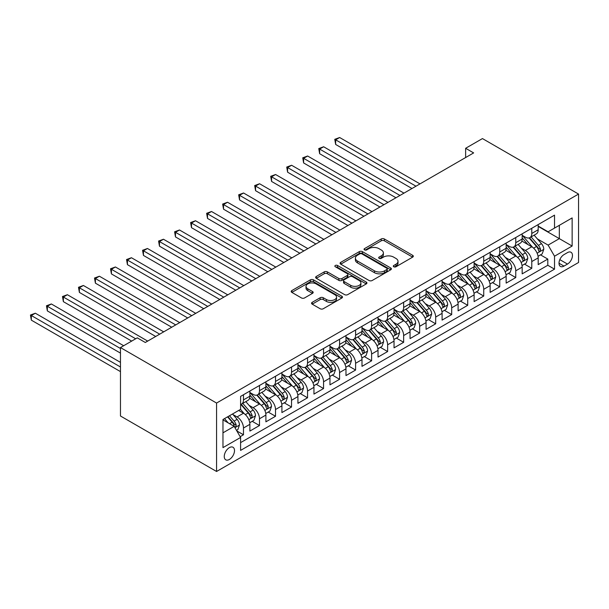 <?xml version="1.0" encoding="UTF-8"?>
<svg xmlns="http://www.w3.org/2000/svg" width="609" height="609" viewBox="0 0 609 609"><rect width="100%" height="100%" fill="white"/><g stroke="black" fill="none" stroke-linecap="round" stroke-linejoin="round"><path stroke-width="0.91" d="M393.757 266.772A1.553 0.898 0 0 0 395.964 266.772L412.666 257.127A2.223 1.287 0 0 0 413.313 256.222A2.223 1.287 0 0 0 412.666 255.316L384.363 238.979A2.223 1.287 0 0 0 381.219 238.979L364.517 248.617A1.553 0.898 0 0 0 364.06 249.256A1.553 0.898 0 0 0 364.517 249.888A1.553 0.898 0 0 0 366.717 249.888L368.879 248.639A7.118 4.111 0 0 1 378.943 248.639L381.303 250.002A7.118 4.111 0 0 1 383.381 252.91A7.118 4.111 0 0 1 381.303 255.81L379.141 257.059A1.553 0.898 0 0 0 378.684 257.698A1.553 0.898 0 0 0 379.141 258.33A1.553 0.898 0 0 0 381.341 258.33L383.503 257.082A7.118 4.111 0 0 1 393.566 257.082L395.919 258.444A7.118 4.111 0 0 1 398.004 261.352A7.118 4.111 0 0 1 395.919 264.253L393.757 265.501A1.553 0.898 0 0 0 393.3 266.141A1.553 0.898 0 0 0 393.757 266.772L393.757 265.501M229.38 459.46A7.247 4.187 120 0 0 234.115 453.073A7.247 4.187 120 0 0 233.003 447.265A7.247 4.187 120 0 0 229.38 447.623A7.247 4.187 120 0 0 224.645 454.009A7.247 4.187 120 0 0 225.756 459.818A7.247 4.187 120 0 0 229.38 459.46M312.204 302.33A2.223 1.287 0 0 0 311.549 303.236A2.223 1.287 0 0 0 312.204 304.15L320.144 308.733A2.223 1.287 0 0 0 323.288 308.733L341.839 298.022A2.223 1.287 0 0 0 342.486 297.116A2.223 1.287 0 0 0 341.839 296.202L313.536 279.866A2.223 1.287 0 0 0 310.392 279.866L291.84 290.577A2.223 1.287 0 0 0 291.193 291.483A2.223 1.287 0 0 0 291.84 292.396L301.432 297.93A2.223 1.287 0 0 0 304.576 297.93L312.516 293.348A2.223 1.287 0 0 0 313.171 292.442A2.223 1.287 0 0 0 312.516 291.528L307.758 288.788A5.945 3.433 0 0 1 306.022 286.359A5.945 3.433 0 0 1 309.692 283.185A5.945 3.433 0 0 1 316.17 283.931L334.805 294.687A5.945 3.433 0 0 1 336.549 297.116A5.945 3.433 0 0 1 332.872 300.283A5.945 3.433 0 0 1 326.394 299.544L323.288 297.748A2.223 1.287 0 0 0 320.144 297.748L312.204 302.33L312.204 304.15M578.55 194.065L482.45 138.578L465.634 148.292L473.642 152.912L145.292 342.479L137.284 337.858L120.468 347.572L216.568 403.051L578.55 194.065L578.55 262.494L216.568 471.48L216.568 403.051M369.039 280.505A2.223 1.287 0 0 0 372.183 280.505L390.734 269.795A2.223 1.287 0 0 0 391.381 268.881A2.223 1.287 0 0 0 390.734 267.975L362.431 251.639A2.223 1.287 0 0 0 359.287 251.639L340.736 262.35A2.223 1.287 0 0 0 340.088 263.255A2.223 1.287 0 0 0 340.736 264.161L369.039 280.505M335.94 267.107A1.553 0.898 0 0 1 337.515 267.328L337.515 265.478L366.283 282.089A2.223 1.287 0 0 1 366.938 283.002A2.223 1.287 0 0 1 366.283 283.908L347.731 294.619A2.223 1.287 0 0 1 344.587 294.619L316.292 278.283L316.292 276.463A2.223 1.287 0 0 0 315.637 277.369A2.223 1.287 0 0 0 316.292 278.283M316.292 276.463L324.232 271.88A2.223 1.287 0 0 1 327.376 271.88L338.848 278.503A2.223 1.287 0 0 0 341.999 278.503L347.259 275.466A2.223 1.287 0 0 0 347.914 274.56A2.223 1.287 0 0 0 347.259 273.647L335.315 266.75A1.553 0.898 0 0 1 334.859 266.118A1.553 0.898 0 0 1 335.818 265.288A1.553 0.898 0 0 1 337.515 265.478M240.152 436.691L243.478 434.773L236.825 430.936M233.049 414.6L237.068 416.921A9.059 5.23 60 0 1 243.478 428.02L249.88 424.321L249.88 431.073L259.495 425.524L252.202 421.314M249.066 405.358L253.085 407.68A9.059 5.23 60 0 1 259.495 418.771L265.897 415.072L265.897 421.824L275.512 416.274L268.219 412.072M265.082 396.109L269.102 398.431A9.059 5.23 60 0 1 275.512 409.53L281.914 405.83L281.914 412.575L291.528 407.033L284.236 402.823M281.099 386.86L285.119 389.181A9.059 5.23 60 0 1 291.528 400.28L297.93 396.581L297.93 403.333L307.545 397.784L300.252 393.574M297.116 377.61L301.135 379.932A9.059 5.23 60 0 1 307.545 391.031L313.947 387.332L313.947 394.084L323.562 388.534L316.269 384.325M313.133 368.369L317.152 370.691A9.059 5.23 60 0 1 323.562 381.782L329.964 378.082L329.964 384.835L339.578 379.285L332.286 375.083M329.149 359.12L333.169 361.442A9.059 5.23 60 0 1 339.578 372.541L345.981 368.841L345.981 375.586L355.595 370.044L348.31 365.834M345.166 349.87L349.185 352.192A9.059 5.23 60 0 1 355.595 363.291L361.997 359.592L361.997 366.344L371.612 360.794L364.327 356.585M361.183 340.621L365.202 342.943A9.059 5.23 60 0 1 371.612 354.042L378.022 350.342L378.022 357.095L387.628 351.545L380.343 347.336M377.199 331.38L381.219 333.702A9.059 5.23 60 0 1 387.628 344.793L394.038 341.093L394.038 347.846L403.645 342.296L396.36 338.094M393.216 322.131L397.235 324.452A9.059 5.23 60 0 1 403.645 335.551L410.055 331.852L410.055 338.596L419.662 333.054L412.377 328.845M409.233 312.881L413.252 315.203A9.059 5.23 60 0 1 419.662 326.302L426.072 322.603L426.072 329.355L435.679 323.805L428.393 319.596M425.249 303.632L429.269 305.954A9.059 5.23 60 0 1 435.679 317.053L442.088 313.353L442.088 320.106L451.695 314.556L444.41 310.346M441.266 294.391L445.286 296.712A9.059 5.23 60 0 1 451.695 307.804L458.105 304.104L458.105 310.856L467.712 305.307L460.427 301.105M457.283 285.141L461.302 287.463A9.059 5.23 60 0 1 467.712 298.562L474.122 294.863L474.122 301.607L483.729 296.065L476.444 291.856M473.3 275.892L477.327 278.214A9.059 5.23 60 0 1 483.729 289.313L490.138 285.613L490.138 292.366L499.745 286.816L492.46 282.606M489.316 266.643L493.343 268.965A9.059 5.23 60 0 1 499.745 280.064L506.155 276.364L506.155 283.116L515.762 277.567L508.477 273.357M505.333 257.401L509.36 259.723A9.059 5.23 60 0 1 515.762 270.815L522.172 267.115L522.172 273.867L531.779 268.318L531.779 261.565A9.059 5.23 -120 0 0 525.377 250.474L521.35 248.152M524.494 264.116L531.779 268.318M249.88 424.321A9.059 5.23 -120 0 0 243.478 413.222L238.667 410.451M265.897 415.072A9.059 5.23 -120 0 0 259.495 403.98L249.583 398.256M281.914 405.83A9.059 5.23 -120 0 0 275.512 394.731L265.608 389.014M297.93 396.581A9.059 5.23 -120 0 0 291.528 385.482L281.624 379.765M313.947 387.332A9.059 5.23 -120 0 0 307.545 376.233L297.641 370.516M329.964 378.082A9.059 5.23 -120 0 0 323.562 366.991L313.658 361.266M345.981 368.841A9.059 5.23 -120 0 0 339.578 357.742L329.675 352.025M361.997 359.592A9.059 5.23 -120 0 0 355.595 348.493L345.691 342.776M378.022 350.342A9.059 5.23 -120 0 0 371.612 339.243L361.708 333.526M394.038 341.093A9.059 5.23 -120 0 0 387.628 330.002L377.725 324.277M410.055 331.852A9.059 5.23 -120 0 0 403.645 320.753L393.741 315.036M426.072 322.603A9.059 5.23 -120 0 0 419.662 311.503L409.758 305.787M442.088 313.353A9.059 5.23 -120 0 0 435.679 302.254L425.775 296.537M458.105 304.104A9.059 5.23 -120 0 0 451.695 293.013L441.791 287.288M474.122 294.863A9.059 5.23 -120 0 0 467.712 283.764L457.808 278.047M490.138 285.613A9.059 5.23 -120 0 0 483.729 274.514L473.825 268.797M506.155 276.364A9.059 5.23 -120 0 0 499.745 265.265L489.842 259.548M522.172 267.115A9.059 5.23 -120 0 0 515.762 256.024L505.858 250.299M567.497 252.598L563.972 254.631A7.019 4.057 120 0 0 559.389 260.819A7.019 4.057 120 0 0 560.463 266.445A7.019 4.057 120 0 0 563.972 266.103L567.497 264.07A7.019 4.057 120 0 0 572.087 257.881A7.019 4.057 120 0 0 571.006 252.255A7.019 4.057 120 0 0 567.497 252.598M222.97 432.832L234.183 426.353L240.593 437.452L240.593 450.401L554.525 269.155L554.525 256.206L548.115 245.107L537.366 238.903M240.593 437.452L222.97 447.623L222.97 419.51L240.593 409.339L240.593 396.398L554.525 215.144L554.525 228.093L572.14 217.923L572.14 246.036L554.525 256.206M249.88 392.508L253.085 394.358A9.059 5.23 60 0 0 257.615 394.807L264.024 391.107A9.059 5.23 -120 0 0 265.897 386.959L265.897 381.782M265.897 383.267L269.102 385.116A9.059 5.23 60 0 0 273.631 385.558L280.041 381.866A9.059 5.23 -120 0 0 281.914 377.717L281.914 372.533M281.914 374.017L285.119 375.867A9.059 5.23 60 0 0 289.648 376.316L296.058 372.617A9.059 5.23 -120 0 0 297.93 368.468L297.93 363.291M297.93 364.768L301.135 366.618A9.059 5.23 60 0 0 305.665 367.067L312.074 363.367A9.059 5.23 -120 0 0 313.947 359.219L313.947 354.042M313.947 355.519L317.152 357.369A9.059 5.23 60 0 0 321.681 357.818L328.091 354.118A9.059 5.23 -120 0 0 329.964 349.969L329.964 344.793M329.964 346.277L333.169 348.127A9.059 5.23 60 0 0 337.698 348.569L344.108 344.877A9.059 5.23 -120 0 0 345.981 340.728L345.981 335.544M345.981 337.028L349.185 338.878A9.059 5.23 60 0 0 353.715 339.327L360.125 335.628A9.059 5.23 -120 0 0 361.997 331.479L361.997 326.302M361.997 327.779L365.202 329.629A9.059 5.23 60 0 0 369.732 330.078L376.141 326.378A9.059 5.23 -120 0 0 378.022 322.23L378.022 317.053M378.022 318.53L381.219 320.38A9.059 5.23 60 0 0 385.748 320.829L392.158 317.129A9.059 5.23 -120 0 0 394.038 312.98L394.038 307.804M394.038 309.288L397.235 311.138A9.059 5.23 60 0 0 401.765 311.58L408.175 307.888A9.059 5.23 -120 0 0 410.055 303.739L410.055 298.555M410.055 300.039L413.252 301.889A9.059 5.23 60 0 0 417.782 302.338L424.191 298.638A9.059 5.23 -120 0 0 426.072 294.49L426.072 289.313M426.072 290.79L429.269 292.64A9.059 5.23 60 0 0 433.806 293.089L440.208 289.389A9.059 5.23 -120 0 0 442.088 285.24L442.088 280.064M442.088 281.541L445.286 283.391A9.059 5.23 60 0 0 449.823 283.84L456.225 280.14A9.059 5.23 -120 0 0 458.105 275.991L458.105 270.815M458.105 272.299L461.302 274.149A9.059 5.23 60 0 0 465.839 274.59L472.241 270.898A9.059 5.23 -120 0 0 474.122 266.75L474.122 261.565M474.122 263.05L477.327 264.9A9.059 5.23 60 0 0 481.856 265.349L488.258 261.649A9.059 5.23 -120 0 0 490.138 257.5L490.138 252.324M490.138 253.801L493.343 255.651A9.059 5.23 60 0 0 497.873 256.1L504.275 252.4A9.059 5.23 -120 0 0 506.155 248.251L506.155 243.075M506.155 244.552L509.36 246.401A9.059 5.23 60 0 0 513.889 246.851L520.292 243.151A9.059 5.23 -120 0 0 522.172 239.002L522.172 233.826M240.593 442.629L547.796 265.265L547.796 259.076L538.189 264.618L538.189 257.873A9.059 5.23 -120 0 0 531.779 246.774L521.875 241.057M522.172 235.31L525.377 237.16A9.059 5.23 -120 0 0 529.906 237.601A9.059 5.23 -120 0 0 531.779 233.46L531.779 228.276M529.906 237.601L536.308 233.909A9.059 5.23 -120 0 0 538.189 229.76L538.189 224.576M243.478 394.731L243.478 399.907A9.059 5.23 60 0 1 241.598 404.056A9.059 5.23 60 0 1 240.593 404.422M241.598 404.056L248.008 400.357A9.059 5.23 -120 0 0 249.88 396.208L249.88 391.031M259.495 385.482L259.495 390.658A9.059 5.23 60 0 1 257.615 394.807M275.512 376.233L275.512 381.417A9.059 5.23 60 0 1 273.631 385.558M291.528 366.991L291.528 372.168A9.059 5.23 60 0 1 289.648 376.316M307.545 357.742L307.545 362.918A9.059 5.23 60 0 1 305.665 367.067M323.562 348.493L323.562 353.669A9.059 5.23 60 0 1 321.681 357.818M339.578 339.243L339.578 344.428A9.059 5.23 60 0 1 337.698 348.569M355.595 330.002L355.595 335.178A9.059 5.23 60 0 1 353.715 339.327M371.612 320.753L371.612 325.929A9.059 5.23 60 0 1 369.732 330.078M387.628 311.503L387.628 316.68A9.059 5.23 60 0 1 385.748 320.829M403.645 302.254L403.645 307.438A9.059 5.23 60 0 1 401.765 311.58M419.662 293.013L419.662 298.189A9.059 5.23 60 0 1 417.782 302.338M435.679 283.764L435.679 288.94A9.059 5.23 60 0 1 433.806 293.089M451.695 274.514L451.695 279.691A9.059 5.23 60 0 1 449.823 283.84M467.712 265.265L467.712 270.449A9.059 5.23 60 0 1 465.839 274.59M483.729 256.024L483.729 261.2A9.059 5.23 60 0 1 481.856 265.349M499.745 246.774L499.745 251.951A9.059 5.23 60 0 1 497.873 256.1M515.762 237.525L515.762 242.702A9.059 5.23 60 0 1 513.889 246.851M515.762 270.815L515.762 277.567M499.745 280.064L499.745 286.816M483.729 289.313L483.729 296.065M467.712 298.562L467.712 305.307M451.695 307.804L451.695 314.556M435.679 317.053L435.679 323.805M419.662 326.302L419.662 333.054M403.645 335.551L403.645 342.296M387.628 344.793L387.628 351.545M371.612 354.042L371.612 360.794M355.595 363.291L355.595 370.044M339.578 372.541L339.578 379.285M323.562 381.782L323.562 388.534M307.545 391.031L307.545 397.784M291.528 400.28L291.528 407.033M275.512 409.53L275.512 416.274M259.495 418.771L259.495 425.524M243.478 428.02L243.478 434.773M234.183 426.353L222.97 419.883M548.115 245.107L559.328 238.637L559.328 225.322L572.14 217.923M538.189 226.426L572.14 246.036M538.189 226.061L548.115 231.793L554.525 228.093M120.468 347.572L120.468 416L216.568 471.48M465.634 148.292L465.634 157.533M540.51 254.867L547.796 259.076M547.796 265.265L554.525 269.155M394.381 266.993L395.919 266.103A7.118 4.111 0 0 0 398.004 263.202L398.004 261.352M383.381 252.91L383.381 254.76A7.118 4.111 0 0 1 381.303 257.66L379.757 258.551M412.636 257.15L384.363 240.829A2.223 1.287 0 0 0 381.219 240.829L365.141 250.109M390.704 269.81L362.431 253.489A2.223 1.287 0 0 0 359.287 253.489L340.766 264.184M386.806 269.521A1.553 0.898 0 0 0 387.255 268.881A1.553 0.898 0 0 0 386.806 268.249L361.959 253.907A1.553 0.898 0 0 0 359.759 253.907L357.483 255.224A7.118 4.111 0 0 0 355.397 258.125A7.118 4.111 0 0 0 357.483 261.033L374.459 270.838A7.118 4.111 0 0 0 384.523 270.838L386.806 269.521L386.806 271.37A1.553 0.898 0 0 0 387.255 270.731L387.255 268.881M355.397 258.125L355.397 259.974A7.118 4.111 0 0 0 357.483 262.882L357.483 261.033M386.806 271.37L384.523 272.687A7.118 4.111 0 0 1 374.459 272.687L357.483 262.882M316.322 278.298L324.232 273.73L324.232 271.88M347.914 274.56L347.914 276.41A2.223 1.287 0 0 1 347.259 277.316L341.999 280.353A2.223 1.287 0 0 1 338.848 280.353L327.376 273.73A2.223 1.287 0 0 0 324.232 273.73M337.515 267.328L366.253 283.923M350.761 285.385A5.945 3.433 0 0 0 357.239 286.123A5.945 3.433 0 0 0 360.916 282.957A5.945 3.433 0 0 0 359.173 280.528L352.611 276.737A2.223 1.287 0 0 0 349.467 276.737L344.199 279.775A2.223 1.287 0 0 0 343.545 280.68A2.223 1.287 0 0 0 344.199 281.594L350.761 285.385L350.761 287.227A5.945 3.433 0 0 0 357.239 287.973A5.945 3.433 0 0 0 360.916 284.806L360.916 282.957M343.545 280.68L343.545 282.53A2.223 1.287 0 0 0 344.199 283.444L344.199 281.594M350.761 287.227L344.199 283.444M336.549 297.116L336.549 298.966A5.945 3.433 0 0 1 332.872 302.133A5.945 3.433 0 0 1 326.394 301.394L323.288 299.598A2.223 1.287 0 0 0 320.144 299.598L312.234 304.165M306.022 286.359L306.022 288.209A5.945 3.433 0 0 0 307.758 290.638L307.758 288.788M312.486 293.363L307.758 290.638M341.809 298.037L313.536 281.716A2.223 1.287 0 0 0 310.392 281.716L291.871 292.411M538.051 256.282L542.193 253.892L543.791 249.271A6.006 3.464 -120 0 0 541.454 243.63L534.139 235.158M532.669 247.361L523.991 237.312A17.326 10.003 -120 0 0 522.172 235.409M527.912 244.536L523.055 238.918A14.38 8.305 -120 0 0 522.172 237.952M419.982 183.895L339.655 137.52L335.65 139.826L335.65 144.455L411.973 188.516M529.084 237.929L536.491 246.5A6.006 3.464 60 0 1 538.63 250.634L539.064 251.35L539.879 251.235L540.548 249.523A6.006 3.464 -120 0 0 538.409 245.389L531.094 236.916M529.525 237.792L537.473 247.003A3.06 1.766 60 0 1 538.249 248.198L540.548 249.523M335.65 144.455L334.775 139.316L415.977 186.202M334.775 139.316L339.655 137.52M522.035 265.532L526.176 263.141L527.775 258.521A6.006 3.464 -120 0 0 525.438 252.88L518.122 244.407M516.653 256.61L507.975 246.561A17.326 10.003 -120 0 0 506.155 244.651M511.895 253.786L507.038 248.167A14.38 8.305 -120 0 0 506.155 247.201M403.965 193.137L323.638 146.761L319.634 149.076L319.634 153.696L395.957 197.765M513.067 247.178L520.474 255.75A6.006 3.464 60 0 1 522.613 259.883L523.047 260.591L523.862 260.477L524.532 258.772A6.006 3.464 -120 0 0 522.393 254.638L515.077 246.165M513.509 247.041L521.456 256.244A3.06 1.766 60 0 1 522.233 257.44L524.532 258.772M319.634 153.696L318.758 148.566L399.961 195.451M318.758 148.566L323.638 146.761M506.018 274.781L510.159 272.39L511.758 267.762A6.006 3.464 -120 0 0 509.421 262.129L502.105 253.656M500.636 265.851L491.958 255.803A17.326 10.003 -120 0 0 490.138 253.9M495.878 263.035L491.021 257.417A14.38 8.305 -120 0 0 490.138 256.45M387.948 202.386L307.621 156.011L303.617 158.325L303.617 162.946L379.94 207.007M497.051 256.427L504.458 264.999A6.006 3.464 60 0 1 506.597 269.132L507.031 269.84L507.845 269.726L508.515 268.021A6.006 3.464 -120 0 0 506.376 263.887L499.06 255.415M497.492 256.282L505.44 265.494A3.06 1.766 60 0 1 506.216 266.689L508.515 268.021M303.617 162.946L302.742 157.815L383.944 204.7M302.742 157.815L307.621 156.011M490.001 284.022L494.143 281.64L495.741 277.011A6.006 3.464 -120 0 0 493.404 271.378L486.089 262.905M484.619 275.101L475.941 265.052A17.326 10.003 -120 0 0 474.122 263.149M479.862 272.284L475.005 266.658A14.38 8.305 -120 0 0 474.122 265.691M371.932 211.635L291.604 165.26L287.6 167.574L287.6 172.195L363.923 216.256M481.034 265.669L488.441 274.24A6.006 3.464 60 0 1 490.58 278.374L491.014 279.089L491.828 278.975L492.498 277.27A6.006 3.464 -120 0 0 490.359 273.137L483.044 264.656M481.475 265.532L489.423 274.743A3.06 1.766 60 0 1 490.199 275.938L492.498 277.27M287.6 172.195L286.725 167.064L367.927 213.942M286.725 167.064L291.604 165.26M473.985 293.272L478.126 290.881L479.725 286.26A6.006 3.464 -120 0 0 477.387 280.62L470.072 272.147M468.603 284.35L459.924 274.301A17.326 10.003 -120 0 0 458.105 272.398M463.845 281.525L458.988 275.907A14.38 8.305 -120 0 0 458.105 274.941M355.915 220.884L275.588 174.509L271.584 176.816L271.584 181.444L347.906 225.505M465.017 274.918L472.424 283.489A6.006 3.464 60 0 1 474.563 287.623L474.997 288.339L475.812 288.224L476.482 286.512A6.006 3.464 -120 0 0 474.342 282.378L467.027 273.905M465.459 274.781L473.406 283.992A3.06 1.766 60 0 1 474.183 285.187L476.482 286.512M271.584 181.444L270.701 176.305L351.911 223.191M270.701 176.305L275.588 174.509M457.968 302.521L462.109 300.13L463.708 295.51A6.006 3.464 -120 0 0 461.371 289.869L454.055 281.396M452.586 293.599L443.908 283.55A17.326 10.003 -120 0 0 442.088 281.64M447.828 290.775L442.971 285.157A14.38 8.305 -120 0 0 442.088 284.19M339.898 230.126L259.571 183.751L255.567 186.065L255.567 190.686L331.89 234.754M449 284.167L456.407 292.739A6.006 3.464 60 0 1 458.547 296.872L458.98 297.58L459.795 297.466L460.465 295.761A6.006 3.464 -120 0 0 458.326 291.627L451.01 283.155M449.442 284.03L457.389 293.233A3.06 1.766 60 0 1 458.166 294.429L460.465 295.761M255.567 190.686L254.684 185.555L335.894 232.44M254.684 185.555L259.571 183.751M441.951 311.77L446.092 309.38L447.691 304.751A6.006 3.464 -120 0 0 445.354 299.118L438.038 290.645M436.569 302.84L427.891 292.792A17.326 10.003 -120 0 0 426.072 290.889M431.811 300.024L426.955 294.406A14.38 8.305 -120 0 0 426.072 293.439M323.881 239.375L243.554 193L239.55 195.314L239.55 199.935L315.873 243.996M432.984 293.416L440.391 301.988A6.006 3.464 60 0 1 442.53 306.121L442.964 306.829L443.778 306.715L444.448 305.01A6.006 3.464 -120 0 0 442.309 300.876L434.993 292.404M433.418 293.272L441.373 302.483A3.06 1.766 60 0 1 442.149 303.678L444.448 305.01M239.55 199.935L238.667 194.804L319.877 241.689M238.667 194.804L243.554 193M425.935 321.012L430.076 318.629L431.674 314A6.006 3.464 -120 0 0 429.337 308.367L422.022 299.894M420.553 312.09L411.874 302.041A17.326 10.003 -120 0 0 410.055 300.138M415.795 309.273L410.938 303.647A14.38 8.305 -120 0 0 410.055 302.681M307.865 248.624L227.538 202.249L223.533 204.563L223.533 209.184L299.856 253.245M416.967 302.658L424.374 311.229A6.006 3.464 60 0 1 426.513 315.363L426.947 316.079L427.762 315.964L428.431 314.259A6.006 3.464 -120 0 0 426.292 310.126L418.977 301.645M417.401 302.521L425.356 311.732A3.06 1.766 60 0 1 426.125 312.927L428.431 314.259M223.533 209.184L222.65 204.053L303.861 250.931M222.65 204.053L227.538 202.249M409.918 330.261L414.059 327.87L415.658 323.25A6.006 3.464 -120 0 0 413.321 317.609L406.005 309.136M404.536 321.339L395.858 311.29A17.326 10.003 -120 0 0 394.038 309.387M399.778 318.515L394.921 312.897A14.38 8.305 -120 0 0 394.038 311.93M291.848 257.873L211.521 211.498L207.517 213.805L207.517 218.433L283.84 262.494M400.95 311.907L408.357 320.479A6.006 3.464 60 0 1 410.496 324.612L410.93 325.328L411.745 325.214L412.415 323.501A6.006 3.464 -120 0 0 410.276 319.367L402.96 310.894M401.384 311.77L409.339 320.981A3.06 1.766 60 0 1 410.108 322.176L412.415 323.501M207.517 218.433L206.634 213.295L287.844 260.18M206.634 213.295L211.521 211.498M393.901 339.51L398.042 337.12L399.641 332.499A6.006 3.464 -120 0 0 397.304 326.858L389.981 318.385M388.519 330.588L379.841 320.54A17.326 10.003 -120 0 0 378.022 318.629M383.761 327.764L378.905 322.146A14.38 8.305 -120 0 0 378.022 321.179M275.831 267.115L195.504 220.74L191.5 223.054L191.5 227.675L267.823 271.743M384.934 321.156L392.341 329.728A6.006 3.464 60 0 1 394.48 333.861L394.914 334.569L395.728 334.455L396.398 332.75A6.006 3.464 -120 0 0 394.259 328.616L386.943 320.144M385.368 321.019L393.323 330.223A3.06 1.766 60 0 1 394.092 331.418L396.398 332.75M191.5 227.675L190.617 222.544L271.827 269.429M190.617 222.544L195.504 220.74M377.884 348.759L382.026 346.369L383.624 341.74A6.006 3.464 -120 0 0 381.287 336.107L373.964 327.634M372.502 339.83L363.824 329.781A17.326 10.003 -120 0 0 361.997 327.878M367.745 337.013L362.888 331.395A14.38 8.305 -120 0 0 361.997 330.428M259.815 276.364L179.488 229.989L175.483 232.303L175.483 236.924L251.806 280.985M368.917 330.405L376.324 338.977A6.006 3.464 60 0 1 378.463 343.111L378.897 343.819L379.712 343.704L380.381 341.999A6.006 3.464 -120 0 0 378.242 337.866L370.927 329.393M369.351 330.261L377.306 339.472A3.06 1.766 60 0 1 378.075 340.667L380.381 341.999M175.483 236.924L174.6 231.793L255.81 278.678M174.6 231.793L179.488 229.989M361.868 358.001L366.001 355.618L367.608 350.99A6.006 3.464 -120 0 0 365.271 345.356L357.947 336.884M356.486 349.079L347.808 339.03A17.326 10.003 -120 0 0 345.981 337.127M351.728 346.262L346.871 340.637A14.38 8.305 -120 0 0 345.981 339.67M243.798 285.613L163.471 239.238L159.467 241.552L159.467 246.173L235.79 290.234M352.9 339.655L360.3 348.219A6.006 3.464 60 0 1 362.446 352.352L362.88 353.068L363.695 352.954L364.365 351.248A6.006 3.464 -120 0 0 362.226 347.115L354.91 338.634M353.334 339.51L361.289 348.721A3.06 1.766 60 0 1 362.058 349.916L364.365 351.248M159.467 246.173L158.584 241.042L239.794 287.92M158.584 241.042L163.471 239.238M345.851 367.25L349.985 364.86L351.591 360.239A6.006 3.464 -120 0 0 349.254 354.598L341.931 346.125M340.469 358.328L331.791 348.279A17.326 10.003 -120 0 0 329.964 346.376M335.711 355.504L330.854 349.886A14.38 8.305 -120 0 0 329.964 348.919M227.781 294.863L147.454 248.487L143.45 250.794L143.45 255.422L219.773 299.483M336.884 348.896L344.283 357.468A6.006 3.464 60 0 1 346.43 361.601L346.864 362.317L347.67 362.203L348.348 360.49A6.006 3.464 -120 0 0 346.209 356.356L338.893 347.884M337.317 348.759L345.273 357.97A3.06 1.766 60 0 1 346.041 359.165L348.348 360.49M143.45 255.422L142.567 250.291L223.777 297.169M142.567 250.291L147.454 248.487M329.834 376.499L333.968 374.109L335.574 369.488A6.006 3.464 -120 0 0 333.237 363.847L325.914 355.374M324.452 367.577L315.774 357.529A17.326 10.003 -120 0 0 313.947 355.618M319.687 364.753L314.838 359.135A14.38 8.305 -120 0 0 313.947 358.168M211.765 304.104L131.437 257.729L127.433 260.043L127.433 264.664L203.756 308.733M320.867 358.145L328.266 366.717A6.006 3.464 60 0 1 330.413 370.851L330.847 371.559L331.654 371.444L332.331 369.739A6.006 3.464 -120 0 0 330.192 365.606L322.877 357.133M321.301 358.008L329.256 367.212A3.06 1.766 60 0 1 330.025 368.407L332.331 369.739M127.433 264.664L126.55 259.533L207.76 306.418M126.55 259.533L131.437 257.729M313.818 385.748L317.951 383.358L319.558 378.729A6.006 3.464 -120 0 0 317.22 373.096L309.897 364.624M308.436 376.819L299.757 366.77A17.326 10.003 -120 0 0 297.93 364.867M303.67 374.002L298.821 368.384A14.38 8.305 -120 0 0 297.93 367.417M195.748 313.353L115.421 266.978L111.417 269.292L111.417 273.913L187.739 317.974M304.85 367.394L312.25 375.966A6.006 3.464 60 0 1 314.396 380.1L314.83 380.808L315.637 380.694L316.315 378.988A6.006 3.464 -120 0 0 314.175 374.855L306.86 366.382M305.284 367.25L313.239 376.461A3.06 1.766 60 0 1 314.008 377.656L316.315 378.988M111.417 273.913L110.533 268.782L191.744 315.668M110.533 268.782L115.421 266.978M297.801 394.99L301.935 392.607L303.541 387.979A6.006 3.464 -120 0 0 301.204 382.345L293.881 373.873M292.419 386.068L283.741 376.019A17.326 10.003 -120 0 0 281.914 374.116M287.654 383.251L282.804 377.626A14.38 8.305 -120 0 0 281.914 376.659M179.731 322.603L99.404 276.227L95.4 278.541L95.4 283.162L171.715 327.223M288.833 376.644L296.233 385.208A6.006 3.464 60 0 1 298.372 389.341L298.813 390.057L299.62 389.943L300.298 388.238A6.006 3.464 -120 0 0 298.159 384.104L290.843 375.631M289.267 376.499L297.222 385.71A3.06 1.766 60 0 1 297.991 386.905L300.298 388.238M95.4 283.162L94.517 278.031L175.719 324.917M94.517 278.031L99.404 276.227M281.784 404.239L285.918 401.849L287.524 397.228A6.006 3.464 -120 0 0 285.187 391.587L277.864 383.114M276.402 395.317L267.724 385.269A17.326 10.003 -120 0 0 265.897 383.365M271.637 392.493L266.788 386.875A14.38 8.305 -120 0 0 265.897 385.908M163.707 331.852L83.387 285.476L79.383 287.783L79.383 292.411L155.698 336.472M272.817 385.885L280.216 394.457A6.006 3.464 60 0 1 282.355 398.591L282.797 399.306L283.604 399.192L284.281 397.479A6.006 3.464 -120 0 0 282.142 393.345L274.819 384.873M273.251 385.748L281.206 394.959A3.06 1.766 60 0 1 281.975 396.154L284.281 397.479M79.383 292.411L78.5 287.281L159.703 334.158M78.5 287.281L83.387 285.476M265.768 413.488L269.901 411.098L271.507 406.477A6.006 3.464 -120 0 0 269.17 400.836L261.847 392.363M260.386 404.566L251.707 394.518A17.326 10.003 -120 0 0 249.88 392.607M255.62 401.742L250.771 396.124A14.38 8.305 -120 0 0 249.88 395.157M147.69 341.093L67.371 294.718L63.366 297.032L63.366 301.653L131.673 341.093M256.8 395.134L264.199 403.706A6.006 3.464 60 0 1 266.339 407.84L266.78 408.548L267.587 408.433L268.264 406.728A6.006 3.464 -120 0 0 266.125 402.595L258.802 394.122M257.234 394.997L265.189 404.201A3.06 1.766 60 0 1 265.958 405.396L268.264 406.728M63.366 301.653L62.483 296.522L135.678 338.787M62.483 296.522L67.371 294.718M249.751 422.737L253.884 420.347L255.491 415.719A6.006 3.464 -120 0 0 253.154 410.085L245.83 401.613M244.369 413.808L240.532 409.377M239.603 410.991L238.987 410.268M123.665 345.722L51.354 303.967L47.35 306.281L47.35 310.902L120.468 353.121M240.783 404.384L248.183 412.955A6.006 3.464 60 0 1 250.322 417.089L250.763 417.797L251.57 417.683L252.248 415.977A6.006 3.464 -120 0 0 250.109 411.844L242.785 403.371M241.217 404.239L249.172 413.45A3.06 1.766 60 0 1 249.941 414.645L252.248 415.977M47.35 310.902L46.467 305.771L120.468 348.493M46.467 305.771L51.354 303.967M236.505 430.38L237.868 429.596L239.474 424.968A6.006 3.464 -120 0 0 237.129 419.335L232.524 413.998M228.223 422.912L224.515 418.619M223.587 420.24L222.97 419.525M120.468 362.363L35.337 313.216L31.333 315.531L31.333 320.151L120.468 371.612M227.56 416.868L232.166 422.197A6.006 3.464 60 0 1 234.305 426.33L234.747 427.046L235.554 426.932L236.231 425.227A6.006 3.464 -120 0 0 234.092 421.093L229.479 415.757M227.933 416.647L233.156 422.699A3.06 1.766 60 0 1 233.925 423.894L236.231 425.227M31.333 320.151L30.45 315.02L120.468 366.991M30.45 315.02L35.337 313.216M237.068 416.921L243.478 413.222M253.085 407.68L259.495 403.98M269.102 398.431L275.512 394.731M285.119 389.181L291.528 385.482M301.135 379.932L307.545 376.233M317.152 370.691L323.562 366.991M333.169 361.442L339.578 357.742M349.185 352.192L355.595 348.493M365.202 342.943L371.612 339.243M381.219 333.702L387.628 330.002M397.235 324.452L403.645 320.753M413.252 315.203L419.662 311.503M429.269 305.954L435.679 302.254M445.286 296.712L451.695 293.013M461.302 287.463L467.712 283.764M477.327 278.214L483.729 274.514M493.343 268.965L499.745 265.265M509.36 259.723L515.762 256.024M525.377 250.474L531.779 246.774M531.779 233.46L538.189 229.76M243.478 399.907L249.88 396.208M259.495 390.658L265.897 386.959M275.512 381.417L281.914 377.717M291.528 372.168L297.93 368.468M307.545 362.918L313.947 359.219M323.562 353.669L329.964 349.969M339.578 344.428L345.981 340.728M355.595 335.178L361.997 331.479M371.612 325.929L378.022 322.23M387.628 316.68L394.038 312.98M403.645 307.438L410.055 303.739M419.662 298.189L426.072 294.49M435.679 288.94L442.088 285.24M451.695 279.691L458.105 275.991M467.712 270.449L474.122 266.75M483.729 261.2L490.138 257.5M499.745 251.951L506.155 248.251M515.762 242.702L522.172 239.002M531.779 261.565L538.189 257.873M559.816 259.632L567.497 264.07M559.009 263.233L563.972 266.103M395.919 266.103L395.919 264.253M379.141 258.33L379.141 257.059M381.303 257.66L381.303 255.81M364.517 249.888L364.517 248.617M381.219 240.829L381.219 238.979M384.363 240.829L384.363 238.979M412.666 257.127L412.666 255.316M340.736 264.161L340.736 262.35M359.287 253.489L359.287 251.639M362.431 253.489L362.431 251.639M390.734 269.795L390.734 267.975M374.459 272.687L374.459 270.838M384.523 272.687L384.523 270.838M327.376 273.73L327.376 271.88M338.848 280.353L338.848 278.503M341.999 280.353L341.999 278.503M347.259 277.316L347.259 275.466M366.283 283.908L366.283 282.089M320.144 299.598L320.144 297.748M323.288 299.598L323.288 297.748M326.394 301.394L326.394 299.544M312.516 293.348L312.516 291.528M291.84 292.396L291.84 290.577M310.392 281.716L310.392 279.866M313.536 281.716L313.536 279.866M341.839 298.022L341.839 296.202M537.138 253.207L543.753 249.386M523.991 237.312L524.813 236.832M538.409 245.389L541.454 243.63M533.629 248.152L536.491 246.5M521.121 262.456L527.737 258.635M507.975 246.561L508.797 246.082M522.393 254.638L525.438 252.88M517.612 257.401L520.474 255.75M505.105 271.698L511.72 267.884M491.958 255.803L492.78 255.331M506.376 263.887L509.421 262.129M501.595 266.651L504.458 264.999M489.088 280.947L495.703 277.125M475.941 265.052L476.763 264.58M490.359 273.137L493.404 271.378M485.579 275.892L488.441 274.24M473.071 290.196L479.686 286.375M459.924 274.301L460.747 273.822M474.342 282.378L477.387 280.62M469.562 285.141L472.424 283.489M457.054 299.445L463.67 295.624M443.908 283.55L444.73 283.071M458.326 291.627L461.371 289.869M453.545 294.391L456.407 292.739M441.038 308.687L447.653 304.873M427.891 292.792L428.713 292.32M442.309 300.876L445.354 299.118M437.528 303.64L440.391 301.988M425.021 317.936L431.636 314.115M411.874 302.041L412.696 301.569M426.292 310.126L429.337 308.367M421.512 312.881L424.374 311.229M409.004 327.185L415.62 323.364M395.858 311.29L396.68 310.811M410.276 319.367L413.321 317.609M405.495 322.131L408.357 320.479M392.988 336.434L399.603 332.613M379.841 320.54L380.663 320.06M394.259 328.616L397.304 326.858M389.471 331.38L392.341 329.728M376.971 345.676L383.586 341.862M363.824 329.781L364.646 329.309M378.242 337.866L381.287 336.107M373.454 340.629L376.324 338.977M360.954 354.925L367.57 351.104M347.808 339.03L348.63 338.558M362.226 347.115L365.271 345.356M357.437 349.87L360.3 348.219M344.93 364.174L351.553 360.353M331.791 348.279L332.613 347.8M346.209 356.356L349.254 354.598M341.421 359.12L344.283 357.468M328.913 373.424L335.536 369.602M315.774 357.529L316.596 357.049M330.192 365.606L333.237 363.847M325.404 368.369L328.266 366.717M312.897 382.665L319.519 378.851M299.757 366.77L300.58 366.298M314.175 374.855L317.22 373.096M309.387 377.618L312.25 375.966M296.88 391.914L303.495 388.093M283.741 376.019L284.563 375.547M298.159 384.104L301.204 382.345M293.371 386.86L296.233 385.208M280.863 401.164L287.478 397.342M267.724 385.269L268.546 384.789M282.142 393.345L285.187 391.587M277.354 396.109L280.216 394.457M264.846 410.413L271.462 406.591M251.707 394.518L252.529 394.038M266.125 402.595L269.17 400.836M261.337 405.358L264.199 403.706M248.83 419.654L255.445 415.84M250.109 411.844L253.154 410.085M245.32 414.607L248.183 412.955M234.945 427.67L239.428 425.082M234.092 421.093L237.129 419.335M229.578 423.697L232.166 422.197"/></g></svg>

